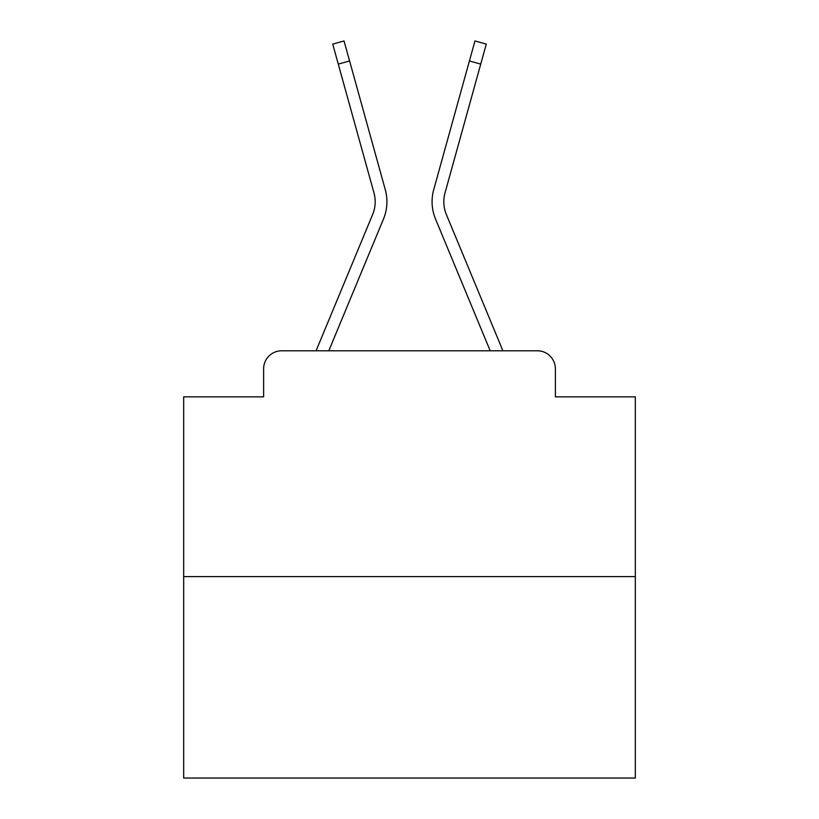 <?xml version="1.0" encoding="UTF-8"?>
<svg xmlns="http://www.w3.org/2000/svg" width="819" height="819" viewBox="0 0 819 819"><rect width="100%" height="100%" fill="white"/><g stroke="black" fill="none" stroke-linecap="round" stroke-linejoin="round"><path stroke-width="1.23" d="M263.616 368.847L263.616 396.857L263.616 368.847A18.069 18.069 0 0 1 281.685 350.788L316.236 350.788A56.91 56.91 0 0 1 317.639 347.041L372.625 214.547A33.425 33.425 0 0 0 373.955 192.803L332.719 44.093L344.031 40.95L349.59 60.975L338.267 64.107M635.329 576.617L183.671 576.617L183.671 778.05L635.329 778.05L635.329 396.857L555.384 396.857L555.384 368.847A18.069 18.069 0 0 0 537.315 350.788L281.685 350.788M183.671 576.617L183.671 396.857L263.616 396.857M349.59 60.975L385.278 189.67A45.168 45.168 0 0 1 383.466 219.052L328.808 350.788L383.466 219.052L328.808 350.788L383.466 219.052L328.808 350.788L383.466 219.052L328.808 350.788L383.466 219.052L328.808 350.788L383.466 219.052L328.808 350.788L383.466 219.052L328.808 350.788L383.466 219.052L328.808 350.788L383.466 219.052L328.808 350.788L383.466 219.052L328.808 350.788L383.466 219.052L328.808 350.788L383.466 219.052L328.808 350.788L383.466 219.052L328.808 350.788L383.466 219.052L328.808 350.788L383.466 219.052L328.808 350.788L383.466 219.052L328.808 350.788L383.466 219.052L328.808 350.788L383.466 219.052L328.808 350.788L383.466 219.052L328.808 350.788L339.046 350.788M479.954 350.788L490.192 350.788L435.534 219.052A45.168 45.168 0 0 1 433.722 189.67L474.969 40.95L486.281 44.093L480.733 64.107L469.41 60.975M480.733 64.107L445.045 192.803A33.425 33.425 0 0 0 446.375 214.547A33.425 33.425 0 0 1 445.045 192.803A33.425 33.425 0 0 0 446.375 214.547A33.425 33.425 0 0 1 445.045 192.803A33.425 33.425 0 0 0 446.375 214.547A33.425 33.425 0 0 1 445.045 192.803A33.425 33.425 0 0 0 446.375 214.547A33.425 33.425 0 0 1 445.045 192.803A33.425 33.425 0 0 0 446.375 214.547A33.425 33.425 0 0 1 445.045 192.803A33.425 33.425 0 0 0 446.375 214.547A33.425 33.425 0 0 1 445.045 192.803A33.425 33.425 0 0 0 446.375 214.547A33.425 33.425 0 0 1 445.045 192.803A33.425 33.425 0 0 0 446.375 214.547A33.425 33.425 0 0 1 445.045 192.803A33.425 33.425 0 0 0 446.375 214.547A33.425 33.425 0 0 1 445.045 192.803A33.425 33.425 0 0 0 446.375 214.547A33.425 33.425 0 0 1 445.045 192.803A33.425 33.425 0 0 0 446.375 214.547A33.425 33.425 0 0 1 445.045 192.803A33.425 33.425 0 0 0 446.375 214.547A33.425 33.425 0 0 1 445.045 192.803A33.425 33.425 0 0 0 446.375 214.547A33.425 33.425 0 0 1 445.045 192.803A33.425 33.425 0 0 0 446.375 214.547A33.425 33.425 0 0 1 445.045 192.803A33.425 33.425 0 0 0 446.375 214.547A33.425 33.425 0 0 1 445.045 192.803A33.425 33.425 0 0 0 446.375 214.547A33.425 33.425 0 0 1 445.045 192.803A33.425 33.425 0 0 0 446.375 214.547A33.425 33.425 0 0 1 445.045 192.803A33.425 33.425 0 0 0 446.375 214.547A33.425 33.425 0 0 1 445.045 192.803A33.425 33.425 0 0 0 446.375 214.547L501.361 347.041A56.91 56.91 0 0 1 502.764 350.788L537.315 350.788M555.384 396.857L555.384 368.847M372.625 214.547A33.425 33.425 0 0 0 373.955 192.803A33.425 33.425 0 0 1 372.625 214.547A33.425 33.425 0 0 0 373.955 192.803A33.425 33.425 0 0 1 372.625 214.547A33.425 33.425 0 0 0 373.955 192.803A33.425 33.425 0 0 1 372.625 214.547A33.425 33.425 0 0 0 373.955 192.803A33.425 33.425 0 0 1 372.625 214.547A33.425 33.425 0 0 0 373.955 192.803A33.425 33.425 0 0 1 372.625 214.547A33.425 33.425 0 0 0 373.955 192.803A33.425 33.425 0 0 1 372.625 214.547A33.425 33.425 0 0 0 373.955 192.803A33.425 33.425 0 0 1 372.625 214.547A33.425 33.425 0 0 0 373.955 192.803A33.425 33.425 0 0 1 372.625 214.547A33.425 33.425 0 0 0 373.955 192.803A33.425 33.425 0 0 1 372.625 214.547A33.425 33.425 0 0 0 373.955 192.803A33.425 33.425 0 0 1 372.625 214.547A33.425 33.425 0 0 0 373.955 192.803A33.425 33.425 0 0 1 372.625 214.547A33.425 33.425 0 0 0 373.955 192.803A33.425 33.425 0 0 1 372.625 214.547A33.425 33.425 0 0 0 373.955 192.803A33.425 33.425 0 0 1 372.625 214.547A33.425 33.425 0 0 0 373.955 192.803A33.425 33.425 0 0 1 372.625 214.547A33.425 33.425 0 0 0 373.955 192.803M490.192 350.788L435.534 219.052L490.192 350.788"/></g></svg>
